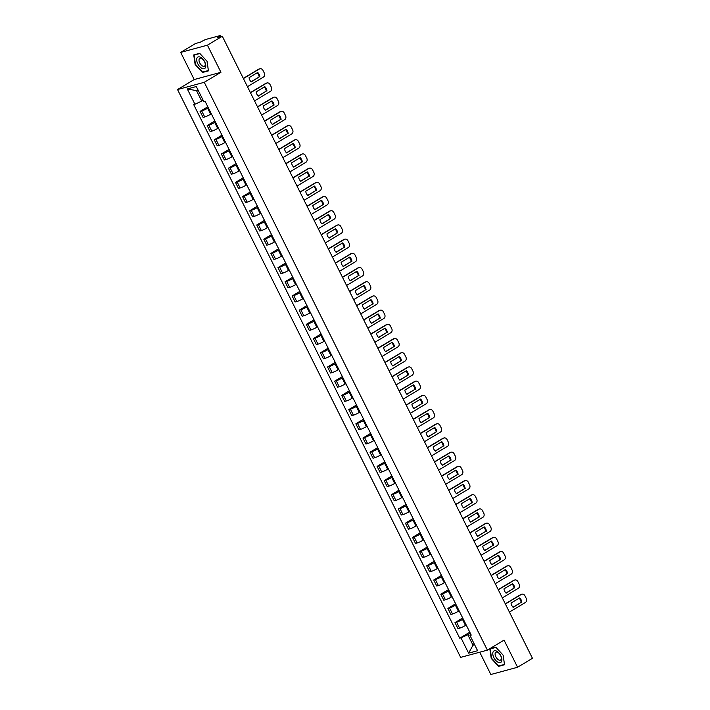 <?xml version="1.0" encoding="UTF-8"?>
<svg xmlns="http://www.w3.org/2000/svg" width="710" height="710" viewBox="0 0 710 710"><rect width="100%" height="100%" fill="white"/><g stroke="black" fill="none" stroke-linecap="round" stroke-linejoin="round"><path stroke-width="1.06" d="M479.738 652.206L490.85 674.5L517.581 667.258L532.465 658.321L222.301 36.237L207.418 45.165L180.686 52.407L194.212 79.538L177.535 89.549L460.648 657.38L487.379 650.138L204.267 82.307L220.943 72.296L207.418 45.165M180.686 52.407L195.57 43.479L200.3 42.201L205.19 39.618L220.313 35.518L221.174 36.538M517.581 667.258L504.056 640.127L487.379 650.138M220.224 36.796L219.887 36.121L217.571 37.515L222.301 36.237M219.887 36.121L220.65 35.5M208.332 107.796L207.622 108.222A4.713 0.595 153.5 0 1 201.72 110.955L200.087 111.399L203.087 117.407L204.72 116.964A4.713 0.595 -26.5 0 0 210.613 114.23L211.323 113.804M207.817 106.757L200.087 111.399M215.414 121.996L214.704 122.422A4.713 0.595 153.5 0 1 208.802 125.155L207.169 125.599L210.169 131.607L211.793 131.164A4.713 0.595 -26.5 0 0 217.695 128.43L218.405 128.004M214.89 120.957L207.169 125.599M222.487 136.196L221.777 136.622A4.713 0.595 153.5 0 1 215.884 139.355L214.251 139.799L217.242 145.807L218.875 145.364A4.713 0.595 -26.5 0 0 224.777 142.63L225.487 142.204M221.973 135.166L214.251 139.799M229.57 150.396L228.86 150.822A4.713 0.595 153.5 0 1 222.958 153.555L221.334 153.999L224.324 160.007L225.957 159.564A4.713 0.595 -26.5 0 0 231.859 156.83L232.569 156.404M229.055 149.366L221.334 153.999M236.652 164.596L235.942 165.022A4.713 0.595 153.5 0 1 230.04 167.755L228.407 168.199L231.407 174.207L233.04 173.764A4.713 0.595 -26.5 0 0 238.933 171.03L239.643 170.604M236.137 163.566L228.407 168.199M243.734 178.796L243.024 179.222A4.713 0.595 153.5 0 1 237.122 181.955L235.489 182.399L238.489 188.407L240.113 187.964A4.713 0.595 -26.5 0 0 246.015 185.23L246.725 184.804M243.21 177.766L235.489 182.399M250.808 192.996L250.097 193.422A4.713 0.595 153.5 0 1 244.204 196.155L242.571 196.599L245.562 202.607L247.195 202.164A4.713 0.595 -26.5 0 0 253.097 199.43L253.807 199.004M250.293 191.966L242.571 196.599M257.89 207.205L257.18 207.631A4.713 0.595 153.5 0 1 251.278 210.355L249.654 210.799L252.645 216.807L254.278 216.364A4.713 0.595 -26.5 0 0 260.18 213.63L260.889 213.204M257.375 206.166L249.654 210.799M264.972 221.405L264.262 221.831A4.713 0.595 153.5 0 1 258.36 224.555L256.727 224.999L259.727 231.007L261.36 230.564A4.713 0.595 -26.5 0 0 267.253 227.839L267.963 227.413M264.457 220.366L256.727 224.999M272.054 235.605L271.344 236.031A4.713 0.595 153.5 0 1 265.442 238.755L263.809 239.199L266.809 245.207L268.433 244.764A4.713 0.595 -26.5 0 0 274.335 242.039L275.045 241.613M271.531 234.566L263.809 239.199M279.128 249.805L278.418 250.231A4.713 0.595 153.5 0 1 272.525 252.955L270.892 253.399L273.882 259.407L275.515 258.964A4.713 0.595 -26.5 0 0 281.417 256.239L282.127 255.813M278.613 248.766L270.892 253.399M286.21 264.005L285.5 264.431A4.713 0.595 153.5 0 1 279.598 267.155L277.974 267.599L280.965 273.607L282.598 273.164A4.713 0.595 -26.5 0 0 288.5 270.439L289.21 270.013M285.695 262.966L277.974 267.599M293.292 278.205L292.582 278.631A4.713 0.595 153.5 0 1 286.68 281.364L285.047 281.799L288.047 287.807L289.68 287.364A4.713 0.595 -26.5 0 0 295.573 284.639L296.283 284.213M292.777 277.166L285.047 281.799M300.374 292.405L299.664 292.831A4.713 0.595 153.5 0 1 293.762 295.564L292.13 295.999L295.129 302.007L296.753 301.572A4.713 0.595 -26.5 0 0 302.655 298.839L303.365 298.413M299.851 291.366L292.13 295.999M307.448 306.605L306.738 307.031A4.713 0.595 153.5 0 1 300.845 309.764L299.212 310.199L302.203 316.207L303.836 315.772A4.713 0.595 -26.5 0 0 309.738 313.039L310.447 312.613M306.933 305.566L299.212 310.199M314.53 320.805L313.82 321.231A4.713 0.595 153.5 0 1 307.918 323.964L306.294 324.399L309.285 330.407L310.918 329.972A4.713 0.595 -26.5 0 0 316.82 327.239L317.53 326.813M314.015 319.766L306.294 324.399M321.612 335.005L320.902 335.431A4.713 0.595 153.5 0 1 315 338.164L313.367 338.608L316.367 344.607L318 344.173A4.713 0.595 -26.5 0 0 323.893 341.439L324.603 341.013M321.097 333.966L313.367 338.608M328.695 349.205L327.984 349.631A4.713 0.595 153.5 0 1 322.083 352.364L320.45 352.808L323.449 358.816L325.073 358.373A4.713 0.595 -26.5 0 0 330.975 355.639L331.685 355.213M328.171 348.166L320.45 352.808M335.768 363.405L335.058 363.831A4.713 0.595 153.5 0 1 329.165 366.564L327.532 367.008L330.523 373.016L332.156 372.572A4.713 0.595 -26.5 0 0 338.058 369.839L338.768 369.413M335.253 362.366L327.532 367.008M342.85 377.605L342.14 378.031A4.713 0.595 153.5 0 1 336.238 380.764L334.614 381.208L337.605 387.216L339.238 386.772A4.713 0.595 -26.5 0 0 345.14 384.039L345.85 383.613M342.335 376.566L334.614 381.208M349.932 391.805L349.222 392.231A4.713 0.595 153.5 0 1 343.32 394.964L341.688 395.408L344.687 401.416L346.32 400.972A4.713 0.595 -26.5 0 0 352.213 398.239L352.923 397.813M349.418 390.766L341.688 395.408M357.015 406.005L356.305 406.431A4.713 0.595 153.5 0 1 350.403 409.164L348.77 409.608L351.769 415.616L353.394 415.173A4.713 0.595 -26.5 0 0 359.295 412.439L360.005 412.013M356.491 404.975L348.77 409.608M364.088 420.205L363.378 420.631A4.713 0.595 153.5 0 1 357.485 423.364L355.852 423.808L358.843 429.816L360.476 429.373A4.713 0.595 -26.5 0 0 366.378 426.639L367.088 426.213M363.573 419.175L355.852 423.808M371.17 434.405L370.46 434.831A4.713 0.595 153.5 0 1 364.558 437.564L362.934 438.008L365.925 444.016L367.558 443.572A4.713 0.595 -26.5 0 0 373.46 440.839L374.17 440.413M370.655 433.375L362.934 438.008M378.252 448.605L377.542 449.031A4.713 0.595 153.5 0 1 371.641 451.764L370.008 452.208L373.007 458.216L374.64 457.772A4.713 0.595 -26.5 0 0 380.533 455.039L381.243 454.613M377.738 447.575L370.008 452.208M385.335 462.805L384.625 463.231A4.713 0.595 153.5 0 1 378.723 465.964L377.09 466.408L380.09 472.416L381.714 471.972A4.713 0.595 -26.5 0 0 387.616 469.239L388.326 468.813M384.811 461.775L377.09 466.408M392.408 477.013L391.698 477.44A4.713 0.595 153.5 0 1 385.805 480.164L384.172 480.608L387.172 486.616L388.796 486.172A4.713 0.595 -26.5 0 0 394.698 483.439L395.408 483.013M391.893 475.975L384.172 480.608M399.49 491.214L398.78 491.639A4.713 0.595 153.5 0 1 392.878 494.364L391.254 494.808L394.245 500.816L395.878 500.372A4.713 0.595 -26.5 0 0 401.78 497.648L402.49 497.222M398.976 490.175L391.254 494.808M406.573 505.413L405.863 505.839A4.713 0.595 153.5 0 1 399.961 508.564L398.337 509.008L401.327 515.016L402.961 514.572A4.713 0.595 -26.5 0 0 408.853 511.848L409.563 511.422M406.058 504.375L398.337 509.008M413.655 519.614L412.945 520.039A4.713 0.595 153.5 0 1 407.043 522.764L405.41 523.208L408.41 529.216L410.034 528.772A4.713 0.595 -26.5 0 0 415.936 526.048L416.646 525.622M413.131 518.575L405.41 523.208M420.728 533.813L420.018 534.24A4.713 0.595 153.5 0 1 414.125 536.964L412.492 537.408L415.492 543.416L417.116 542.972A4.713 0.595 -26.5 0 0 423.018 540.248L423.728 539.822M420.214 532.775L412.492 537.408M427.81 548.014L427.101 548.439A4.713 0.595 153.5 0 1 421.199 551.173L419.574 551.608L422.565 557.616L424.198 557.172A4.713 0.595 -26.5 0 0 430.1 554.448L430.81 554.022M427.296 546.975L419.574 551.608M434.893 562.213L434.183 562.639A4.713 0.595 153.5 0 1 428.281 565.373L426.657 565.808L429.648 571.816L431.281 571.381A4.713 0.595 -26.5 0 0 437.174 568.648L437.884 568.222M434.378 561.175L426.657 565.808M441.975 576.413L441.265 576.84A4.713 0.595 153.5 0 1 435.363 579.573L433.73 580.008L436.73 586.016L438.363 585.581A4.713 0.595 -26.5 0 0 444.256 582.848L444.966 582.422M441.46 575.375L433.73 580.008M449.048 590.613L448.338 591.039A4.713 0.595 153.5 0 1 442.445 593.773L440.812 594.208L443.812 600.216L445.436 599.781A4.713 0.595 -26.5 0 0 451.338 597.048L452.048 596.622M448.534 589.575L440.812 594.208M456.131 604.813L455.421 605.24A4.713 0.595 153.5 0 1 449.528 607.973L447.895 608.417L450.885 614.416L452.518 613.981A4.713 0.595 -26.5 0 0 458.42 611.248L459.13 610.822M455.616 603.775L447.895 608.417M463.213 619.014L462.503 619.439A4.713 0.595 153.5 0 1 456.601 622.173L454.977 622.617L457.968 628.625L459.601 628.181A4.713 0.595 -26.5 0 0 465.494 625.448L466.213 625.022M462.698 617.975L454.977 622.617M198.134 90.206L196.519 90.64L201.738 101.104L203.149 100.261M201.738 101.104L194.939 104.255L187.316 88.963L196.297 86.531L203.921 101.823L205.181 101.477L471.227 635.086L469.976 635.432L477.599 650.724L468.618 653.156L460.994 637.864L467.792 634.713L473.011 645.186L474.617 644.751M194.939 104.255L193.688 104.592L459.734 638.201L460.994 637.864M177.535 89.549L204.267 82.307M194.212 79.538L220.943 72.296M208.447 70.876L207.045 61.282L199.688 53.303L193.732 54.919L195.135 64.512L202.492 72.491L208.447 70.876M504.544 664.746L503.141 655.153L495.784 647.174L489.82 648.789L491.222 658.383L498.58 666.362L504.544 664.746M474.413 644.343L473.011 645.186L468.618 653.156M470.295 633.213L467.792 634.713M469.78 632.175L459.734 638.201M470.81 634.243L469.976 635.432M187.316 88.963L196.519 90.64M203.584 71.834L202.492 72.491M499.671 665.705L498.58 666.362M251.065 81.801L259.177 76.928A6.408 5.396 -105.2 0 0 257.189 72.793M243.326 78.402L258.68 69.189A3.08 2.591 -105.2 0 1 259.23 68.95L259.931 68.763A3.08 2.591 74.8 0 0 259.372 68.994L258.68 69.189M259.869 76.742A6.408 5.396 -105.2 0 0 257.739 72.464L249.077 77.665A6.408 5.396 -105.2 0 0 251.207 81.943L259.177 76.928M247.453 86.682L263.41 77.097A3.08 2.591 74.8 0 0 264.289 73.023L262.975 70.379A3.08 2.591 74.8 0 0 259.931 68.763M243.415 78.579L259.372 68.994M258.147 96.001L266.259 91.129A6.408 5.396 -105.2 0 0 264.262 86.993M250.408 92.602L265.753 83.389A3.08 2.591 -105.2 0 1 266.312 83.15L267.004 82.963A3.08 2.591 74.8 0 0 266.454 83.203L265.753 83.389M266.951 90.942A6.408 5.396 -105.2 0 0 264.821 86.664L256.15 91.865A6.408 5.396 -105.2 0 0 258.289 96.143L266.259 91.129M254.535 100.882L270.492 91.297A3.08 2.591 74.8 0 0 271.371 87.224L270.057 84.588A3.08 2.591 74.8 0 0 267.004 82.963M250.488 92.779L266.454 83.203M265.22 110.201L273.332 105.329A6.408 5.396 -105.2 0 0 271.344 101.193M257.481 106.802L272.835 97.589A3.08 2.591 -105.2 0 1 273.394 97.35L274.087 97.163A3.08 2.591 74.8 0 0 273.527 97.403L272.835 97.589M274.033 105.142A6.408 5.396 -105.2 0 0 271.894 100.864L263.233 106.065A6.408 5.396 -105.2 0 0 265.371 110.343L273.332 105.329M261.608 115.082L277.566 105.497A3.08 2.591 74.8 0 0 278.453 101.423L277.14 98.788A3.08 2.591 74.8 0 0 274.087 97.163M257.57 106.979L273.527 97.403M196.945 58.158A6.665 3.506 -121 0 0 199.705 66.58A6.665 3.506 -121 0 0 205.527 67.459A6.665 3.506 -121 0 0 202.776 59.036A6.665 3.506 -121 0 0 196.945 58.158M199.182 59.09A4.562 2.396 -121 0 0 200.54 64.219A4.562 2.396 -121 0 0 204.471 66.19A4.562 2.396 -121 0 0 205.066 65.462A4.562 2.396 -121 0 0 203.708 60.332A4.562 2.396 -121 0 0 199.776 58.362A4.562 2.396 -121 0 0 199.182 59.09M207.009 61.246L208.367 70.538L202.599 72.1L195.463 64.37L194.105 55.078L199.883 53.516M194.904 54.608L194.105 55.078M493.042 652.028A6.665 3.506 -121 0 0 495.793 660.451A6.665 3.506 -121 0 0 501.624 661.329A6.665 3.506 -121 0 0 498.864 652.907A6.665 3.506 -121 0 0 493.042 652.028M495.278 652.96A4.562 2.396 -121 0 0 496.636 658.09A4.562 2.396 -121 0 0 500.568 660.06A4.562 2.396 -121 0 0 501.153 659.333A4.562 2.396 -121 0 0 499.796 654.203A4.562 2.396 -121 0 0 495.873 652.233A4.562 2.396 -121 0 0 495.278 652.96M503.106 655.117L504.464 664.409L498.686 665.971L491.56 658.241L490.202 648.949L495.971 647.387M490.992 648.478L490.202 648.949M272.303 124.401L280.414 119.528A6.408 5.396 -105.2 0 0 278.427 115.393M264.564 121.002L279.917 111.789A3.08 2.591 -105.2 0 1 280.477 111.55L281.169 111.364A3.08 2.591 74.8 0 0 280.61 111.603L279.917 111.789M281.107 119.342A6.408 5.396 -105.2 0 0 278.977 115.064L270.315 120.265A6.408 5.396 -105.2 0 0 272.445 124.543L280.414 119.528M268.691 129.282L284.648 119.706A3.08 2.591 74.8 0 0 285.535 115.623L284.213 112.988A3.08 2.591 74.8 0 0 281.169 111.364M264.652 121.179L280.61 111.603M279.385 138.601L287.497 133.728A6.408 5.396 -105.2 0 0 285.509 129.593M271.646 135.202L287 125.99A3.08 2.591 -105.2 0 1 287.55 125.75L288.251 125.563A3.08 2.591 74.8 0 0 287.692 125.803L287 125.99M288.189 133.542A6.408 5.396 -105.2 0 0 286.059 129.264L277.397 134.465A6.408 5.396 -105.2 0 0 279.527 138.743L287.497 133.728M275.773 143.482L291.73 133.906A3.08 2.591 74.8 0 0 292.609 129.823L291.295 127.188A3.08 2.591 74.8 0 0 288.251 125.563M271.735 135.379L287.692 125.803M286.467 152.801L294.579 147.928A6.408 5.396 -105.2 0 0 292.582 143.793M278.728 149.402L294.073 140.19A3.08 2.591 -105.2 0 1 294.632 139.95L295.325 139.763A3.08 2.591 74.8 0 0 294.774 140.003L294.073 140.19M295.271 147.742A6.408 5.396 -105.2 0 0 293.141 143.464L284.479 148.665A6.408 5.396 -105.2 0 0 286.609 152.943L294.579 147.928M282.855 157.682L298.812 148.106A3.08 2.591 74.8 0 0 299.691 144.023L298.377 141.388A3.08 2.591 74.8 0 0 295.325 139.763M278.808 149.579L294.774 140.003M293.541 167.001L301.652 162.129A6.408 5.396 -105.2 0 0 299.664 157.993M285.802 163.602L301.155 154.389A3.08 2.591 -105.2 0 1 301.714 154.15L302.407 153.963A3.08 2.591 74.8 0 0 301.848 154.203L301.155 154.389M302.353 161.942A6.408 5.396 -105.2 0 0 300.215 157.664L291.553 162.865A6.408 5.396 -105.2 0 0 293.692 167.143L301.652 162.129M289.928 171.882L305.895 162.306A3.08 2.591 74.8 0 0 306.773 158.224L305.46 155.588A3.08 2.591 74.8 0 0 302.407 153.963M285.89 163.779L301.848 154.203M300.623 181.201L308.735 176.328A6.408 5.396 -105.2 0 0 306.747 172.193M292.884 177.802L308.238 168.589A3.08 2.591 -105.2 0 1 308.797 168.35L309.489 168.163A3.08 2.591 74.8 0 0 308.93 168.403L308.238 168.589M309.427 176.142A6.408 5.396 -105.2 0 0 307.297 171.864L298.635 177.065A6.408 5.396 -105.2 0 0 300.765 181.343L308.735 176.328M297.011 186.082L312.968 176.506A3.08 2.591 74.8 0 0 313.855 172.423L312.533 169.788A3.08 2.591 74.8 0 0 309.489 168.163M292.973 177.979L308.93 168.403M307.705 195.401L315.817 190.537A6.408 5.396 -105.2 0 0 313.829 186.402M299.966 192.002L315.32 182.79A3.08 2.591 -105.2 0 1 315.87 182.55L316.571 182.363A3.08 2.591 74.8 0 0 316.012 182.603L315.32 182.79M316.509 190.342A6.408 5.396 -105.2 0 0 314.379 186.064L305.717 191.265A6.408 5.396 -105.2 0 0 307.847 195.543L315.817 190.537M304.093 200.282L320.05 190.706A3.08 2.591 74.8 0 0 320.929 186.623L319.615 183.988A3.08 2.591 74.8 0 0 316.571 182.363M300.055 192.179L316.012 182.603M314.787 209.601L322.899 204.737A6.408 5.396 -105.2 0 0 320.902 200.602M307.048 206.202L322.393 196.989A3.08 2.591 -105.2 0 1 322.952 196.75L323.645 196.563A3.08 2.591 74.8 0 0 323.094 196.803L322.393 196.989M323.591 204.542A6.408 5.396 -105.2 0 0 321.461 200.264L312.799 205.465A6.408 5.396 -105.2 0 0 314.929 209.743L322.899 204.737M311.175 214.482L327.132 204.906A3.08 2.591 74.8 0 0 328.011 200.823L326.698 198.188A3.08 2.591 74.8 0 0 323.645 196.563M307.137 206.379L323.094 196.803M321.861 223.801L329.972 218.937A6.408 5.396 -105.2 0 0 327.984 214.802M314.122 220.402L329.476 211.19A3.08 2.591 -105.2 0 1 330.035 210.95L330.727 210.763A3.08 2.591 74.8 0 0 330.168 211.003L329.476 211.19M330.674 218.742A6.408 5.396 -105.2 0 0 328.535 214.464L319.873 219.665A6.408 5.396 -105.2 0 0 322.012 223.943L329.972 218.937M318.249 228.682L334.215 219.106A3.08 2.591 74.8 0 0 335.093 215.023L333.78 212.388A3.08 2.591 74.8 0 0 330.727 210.763M314.211 220.579L330.168 211.003M328.943 238.001L337.055 233.137A6.408 5.396 -105.2 0 0 335.067 229.002M321.204 234.602L336.558 225.389A3.08 2.591 -105.2 0 1 337.117 225.159L337.809 224.963A3.08 2.591 74.8 0 0 337.25 225.203L336.558 225.389M337.747 232.942A6.408 5.396 -105.2 0 0 335.617 228.664L326.955 233.865A6.408 5.396 -105.2 0 0 329.085 238.143L337.055 233.137M325.331 242.882L341.288 233.306A3.08 2.591 74.8 0 0 342.176 229.223L340.853 226.588A3.08 2.591 74.8 0 0 337.809 224.963M321.293 234.779L337.25 225.203M336.025 252.201L344.137 247.337A6.408 5.396 -105.2 0 0 342.149 243.202M328.286 248.802L343.64 239.589A3.08 2.591 -105.2 0 1 344.19 239.359L344.891 239.163A3.08 2.591 74.8 0 0 344.332 239.403L343.64 239.589M344.829 247.142A6.408 5.396 -105.2 0 0 342.699 242.864L334.037 248.065A6.408 5.396 -105.2 0 0 336.167 252.343L344.137 247.337M332.413 257.082L348.37 247.506A3.08 2.591 74.8 0 0 349.249 243.432L347.935 240.788A3.08 2.591 74.8 0 0 344.891 239.163M328.375 248.979L344.332 239.403M343.108 266.401L351.219 261.537A6.408 5.396 -105.2 0 0 349.231 257.402M335.368 263.011L350.713 253.789A3.08 2.591 -105.2 0 1 351.272 253.559L351.965 253.364A3.08 2.591 74.8 0 0 351.414 253.603L350.713 253.789M351.911 261.351A6.408 5.396 -105.2 0 0 349.781 257.064L341.12 262.265A6.408 5.396 -105.2 0 0 343.249 266.543L351.219 261.537M339.495 271.282L355.453 261.706A3.08 2.591 74.8 0 0 356.331 257.632L355.018 254.988A3.08 2.591 74.8 0 0 351.965 253.364M335.457 263.179L351.414 253.603M350.181 280.601L358.293 275.737A6.408 5.396 -105.2 0 0 356.305 271.602M342.442 277.211L357.796 267.989A3.08 2.591 -105.2 0 1 358.355 267.759L359.047 267.563A3.08 2.591 74.8 0 0 358.488 267.803L357.796 267.989M358.994 275.551A6.408 5.396 -105.2 0 0 356.855 271.273L348.193 276.465A6.408 5.396 -105.2 0 0 350.332 280.743L358.293 275.737M346.569 285.482L362.535 275.906A3.08 2.591 74.8 0 0 363.413 271.832L362.1 269.188A3.08 2.591 74.8 0 0 359.047 267.563M342.531 277.379L358.488 267.803M357.263 294.801L365.375 289.937A6.408 5.396 -105.2 0 0 363.387 285.802M349.524 291.411L364.878 282.198A3.08 2.591 -105.2 0 1 365.437 281.959L366.129 281.764A3.08 2.591 74.8 0 0 365.57 282.003L364.878 282.198M366.067 289.751A6.408 5.396 -105.2 0 0 363.937 285.473L355.275 290.665A6.408 5.396 -105.2 0 0 357.405 294.943L365.375 289.937M353.651 299.682L369.608 290.106A3.08 2.591 74.8 0 0 370.496 286.032L369.173 283.388A3.08 2.591 74.8 0 0 366.129 281.764M349.613 291.579L365.57 282.003M364.345 309.001L372.457 304.137A6.408 5.396 -105.2 0 0 370.469 300.002M356.606 305.611L371.96 296.398A3.08 2.591 -105.2 0 1 372.51 296.159L373.211 295.972A3.08 2.591 74.8 0 0 372.652 296.203L371.96 296.398M373.149 303.951A6.408 5.396 -105.2 0 0 371.019 299.673L362.357 304.865A6.408 5.396 -105.2 0 0 364.487 309.152L372.457 304.137M360.733 313.882L376.69 304.306A3.08 2.591 74.8 0 0 377.569 300.232L376.256 297.588A3.08 2.591 74.8 0 0 373.211 295.972M356.695 305.788L372.652 296.203M371.428 323.201L379.539 318.337A6.408 5.396 -105.2 0 0 377.551 314.202M363.689 319.811L379.033 310.598A3.08 2.591 -105.2 0 1 379.593 310.359L380.285 310.172A3.08 2.591 74.8 0 0 379.735 310.403L379.033 310.598M380.232 318.151A6.408 5.396 -105.2 0 0 378.102 313.873L369.44 319.065A6.408 5.396 -105.2 0 0 371.57 323.352L379.539 318.337M367.815 328.082L383.773 318.506A3.08 2.591 74.8 0 0 384.651 314.432L383.338 311.788A3.08 2.591 74.8 0 0 380.285 310.172M363.777 319.988L379.735 310.403M378.51 337.41L386.613 332.537A6.408 5.396 -105.2 0 0 384.625 328.402M370.762 334.011L386.116 324.798A3.08 2.591 -105.2 0 1 386.675 324.559L387.367 324.372A3.08 2.591 74.8 0 0 386.808 324.603L386.116 324.798M387.314 332.351A6.408 5.396 -105.2 0 0 385.175 328.073L376.513 333.274A6.408 5.396 -105.2 0 0 378.652 337.552L386.613 332.537M374.889 342.282L390.855 332.706A3.08 2.591 74.8 0 0 391.734 328.632L390.42 325.988A3.08 2.591 74.8 0 0 387.367 324.372M370.851 334.188L386.808 324.603M385.583 351.61L393.695 346.737A6.408 5.396 -105.2 0 0 391.707 342.602M377.844 348.211L393.198 338.998A3.08 2.591 -105.2 0 1 393.757 338.759L394.449 338.572A3.08 2.591 74.8 0 0 393.89 338.803L393.198 338.998M394.396 346.551A6.408 5.396 -105.2 0 0 392.257 342.273L383.595 347.474A6.408 5.396 -105.2 0 0 385.725 351.752L393.695 346.737M381.971 356.491L397.928 346.906A3.08 2.591 74.8 0 0 398.816 342.832L397.493 340.188A3.08 2.591 74.8 0 0 394.449 338.572M377.933 348.388L393.89 338.803M392.665 365.81L400.777 360.937A6.408 5.396 -105.2 0 0 398.789 356.802M384.927 362.411L400.28 353.198A3.08 2.591 -105.2 0 1 400.83 352.959L401.532 352.772A3.08 2.591 74.8 0 0 400.972 353.012L400.28 353.198M401.469 360.751A6.408 5.396 -105.2 0 0 399.339 356.473L390.677 361.674A6.408 5.396 -105.2 0 0 392.808 365.952L400.777 360.937M389.053 370.691L405.011 361.106A3.08 2.591 74.8 0 0 405.889 357.032L404.576 354.397A3.08 2.591 74.8 0 0 401.532 352.772M385.015 362.588L400.972 353.012M399.748 380.01L407.859 375.137A6.408 5.396 -105.2 0 0 405.871 371.002M392.009 376.611L407.354 367.398A3.08 2.591 -105.2 0 1 407.913 367.159L408.605 366.972A3.08 2.591 74.8 0 0 408.055 367.212L407.354 367.398M408.552 374.951A6.408 5.396 -105.2 0 0 406.422 370.673L397.76 375.874A6.408 5.396 -105.2 0 0 399.89 380.152L407.859 375.137M396.136 384.891L412.093 375.306A3.08 2.591 74.8 0 0 412.971 371.232L411.658 368.596A3.08 2.591 74.8 0 0 408.605 366.972M392.097 376.788L408.055 367.212M406.83 394.21L414.933 389.337A6.408 5.396 -105.2 0 0 412.945 385.202M399.082 390.811L414.436 381.598A3.08 2.591 -105.2 0 1 414.995 381.359L415.687 381.172A3.08 2.591 74.8 0 0 415.128 381.412L414.436 381.598M415.634 389.151A6.408 5.396 -105.2 0 0 413.495 384.873L404.833 390.074A6.408 5.396 -105.2 0 0 406.972 394.352L414.933 389.337M403.209 399.091L419.175 389.506A3.08 2.591 74.8 0 0 420.054 385.432L418.74 382.796A3.08 2.591 74.8 0 0 415.687 381.172M399.171 390.988L415.128 381.412M413.903 408.41L422.015 403.537A6.408 5.396 -105.2 0 0 420.027 399.402M406.164 405.011L421.518 395.798A3.08 2.591 -105.2 0 1 422.077 395.559L422.769 395.372A3.08 2.591 74.8 0 0 422.21 395.612L421.518 395.798M422.716 403.351A6.408 5.396 -105.2 0 0 420.577 399.073L411.915 404.274A6.408 5.396 -105.2 0 0 414.045 408.552L422.015 403.537M410.291 413.291L426.248 403.715A3.08 2.591 74.8 0 0 427.136 399.632L425.814 396.996A3.08 2.591 74.8 0 0 422.769 395.372M406.253 405.188L422.21 395.612M420.986 422.61L429.097 417.737A6.408 5.396 -105.2 0 0 427.109 413.602M413.247 419.211L428.6 409.998A3.08 2.591 -105.2 0 1 429.151 409.759L429.852 409.572A3.08 2.591 74.8 0 0 429.293 409.812L428.6 409.998M429.79 417.551A6.408 5.396 -105.2 0 0 427.66 413.273L418.998 418.474A6.408 5.396 -105.2 0 0 421.128 422.752L429.097 417.737M417.373 427.491L433.331 417.915A3.08 2.591 74.8 0 0 434.218 413.832L432.896 411.196A3.08 2.591 74.8 0 0 429.852 409.572M413.335 419.388L429.293 409.812M428.068 436.81L436.18 431.937A6.408 5.396 -105.2 0 0 434.192 427.802M420.329 433.411L435.674 424.198A3.08 2.591 -105.2 0 1 436.233 423.959L436.934 423.772A3.08 2.591 74.8 0 0 436.375 424.012L435.674 424.198M436.872 431.751A6.408 5.396 -105.2 0 0 434.742 427.473L426.08 432.674A6.408 5.396 -105.2 0 0 428.21 436.952L436.18 431.937M424.456 441.691L440.413 432.115A3.08 2.591 74.8 0 0 441.292 428.032L439.978 425.396A3.08 2.591 74.8 0 0 436.934 423.772M420.418 433.588L436.375 424.012M435.15 451.01L443.253 446.137A6.408 5.396 -105.2 0 0 441.265 442.002M427.402 447.611L442.756 438.398A3.08 2.591 -105.2 0 1 443.315 438.159L444.007 437.972A3.08 2.591 74.8 0 0 443.457 438.212L442.756 438.398M443.954 445.951A6.408 5.396 -105.2 0 0 441.815 441.673L433.153 446.874A6.408 5.396 -105.2 0 0 435.292 451.152L443.253 446.137M431.538 455.891L447.495 446.315A3.08 2.591 74.8 0 0 448.374 442.232L447.06 439.596A3.08 2.591 74.8 0 0 444.007 437.972M427.491 447.788L443.457 438.212M442.223 465.21L450.335 460.346A6.408 5.396 -105.2 0 0 448.347 456.202M434.484 461.811L449.838 452.598A3.08 2.591 -105.2 0 1 450.397 452.359L451.09 452.172A3.08 2.591 74.8 0 0 450.53 452.412L449.838 452.598M451.036 460.151A6.408 5.396 -105.2 0 0 448.897 455.873L440.236 461.074A6.408 5.396 -105.2 0 0 442.374 465.352L450.335 460.346M438.611 470.091L454.569 460.515A3.08 2.591 74.8 0 0 455.456 456.432L454.134 453.796A3.08 2.591 74.8 0 0 451.09 452.172M434.573 461.988L450.53 452.412M449.306 479.41L457.417 474.546A6.408 5.396 -105.2 0 0 455.429 470.41M441.567 476.011L456.921 466.798A3.08 2.591 -105.2 0 1 457.471 466.559L458.172 466.372A3.08 2.591 74.8 0 0 457.613 466.612L456.921 466.798M458.11 474.351A6.408 5.396 -105.2 0 0 455.98 470.073L447.318 475.274A6.408 5.396 -105.2 0 0 449.448 479.552L457.417 474.546M445.694 484.291L461.651 474.715A3.08 2.591 74.8 0 0 462.538 470.632L461.216 467.997A3.08 2.591 74.8 0 0 458.172 466.372M441.655 476.188L457.613 466.612M456.388 493.61L464.5 488.746A6.408 5.396 -105.2 0 0 462.512 484.61M448.649 490.211L463.994 480.998A3.08 2.591 -105.2 0 1 464.553 480.759L465.254 480.572A3.08 2.591 74.8 0 0 464.695 480.812L463.994 480.998M465.192 488.551A6.408 5.396 -105.2 0 0 463.062 484.273L454.4 489.474A6.408 5.396 -105.2 0 0 456.53 493.752L464.5 488.746M452.776 498.491L468.733 488.915A3.08 2.591 74.8 0 0 469.612 484.832L468.298 482.197A3.08 2.591 74.8 0 0 465.254 480.572M448.738 490.388L464.695 480.812M463.47 507.81L471.582 502.946A6.408 5.396 -105.2 0 0 469.585 498.81M455.731 504.411L471.076 495.198A3.08 2.591 -105.2 0 1 471.635 494.959L472.328 494.772A3.08 2.591 74.8 0 0 471.777 495.012L471.076 495.198M472.274 502.751A6.408 5.396 -105.2 0 0 470.135 498.473L461.473 503.674A6.408 5.396 -105.2 0 0 463.612 507.952L471.582 502.946M459.858 512.691L475.815 503.115A3.08 2.591 74.8 0 0 476.694 499.032L475.38 496.397A3.08 2.591 74.8 0 0 472.328 494.772M455.811 504.588L471.777 495.012M470.544 522.01L478.655 517.146A6.408 5.396 -105.2 0 0 476.667 513.01M462.805 518.611L478.158 509.398A3.08 2.591 -105.2 0 1 478.717 509.168L479.41 508.972A3.08 2.591 74.8 0 0 478.851 509.212L478.158 509.398M479.356 516.951A6.408 5.396 -105.2 0 0 477.218 512.673L468.556 517.874A6.408 5.396 -105.2 0 0 470.695 522.152L478.655 517.146M466.931 526.891L482.889 517.315A3.08 2.591 74.8 0 0 483.776 513.241L482.463 510.596A3.08 2.591 74.8 0 0 479.41 508.972M462.893 518.788L478.851 509.212M477.626 536.21L485.738 531.346A6.408 5.396 -105.2 0 0 483.75 527.21M469.887 532.819L485.241 523.598A3.08 2.591 -105.2 0 1 485.8 523.368L486.492 523.172A3.08 2.591 74.8 0 0 485.933 523.412L485.241 523.598M486.43 531.16A6.408 5.396 -105.2 0 0 484.3 526.873L475.638 532.074A6.408 5.396 -105.2 0 0 477.768 536.352L485.738 531.346M474.014 541.091L489.971 531.515A3.08 2.591 74.8 0 0 490.858 527.441L489.536 524.797A3.08 2.591 74.8 0 0 486.492 523.172M469.976 532.988L485.933 523.412M484.708 550.41L492.82 545.546A6.408 5.396 -105.2 0 0 490.832 541.41M476.969 547.019L492.323 537.798A3.08 2.591 -105.2 0 1 492.873 537.568L493.574 537.372A3.08 2.591 74.8 0 0 493.015 537.612L492.323 537.798M493.512 545.36A6.408 5.396 -105.2 0 0 491.382 541.082L482.72 546.274A6.408 5.396 -105.2 0 0 484.85 550.552L492.82 545.546M481.096 555.291L497.053 545.715A3.08 2.591 74.8 0 0 497.932 541.641L496.618 538.996A3.08 2.591 74.8 0 0 493.574 537.372M477.058 547.188L493.015 537.612M491.79 564.61L499.902 559.746A6.408 5.396 -105.2 0 0 497.905 555.61M484.051 561.22L499.396 551.998A3.08 2.591 -105.2 0 1 499.955 551.768L500.648 551.572A3.08 2.591 74.8 0 0 500.097 551.812L499.396 551.998M500.594 559.56A6.408 5.396 -105.2 0 0 498.464 555.282L489.793 560.474A6.408 5.396 -105.2 0 0 491.932 564.752L499.902 559.746M488.178 569.491L504.135 559.915A3.08 2.591 74.8 0 0 505.014 555.841L503.701 553.197A3.08 2.591 74.8 0 0 500.648 551.572M484.131 561.388L500.097 551.812M498.864 578.81L506.976 573.946A6.408 5.396 -105.2 0 0 504.987 569.81M491.125 575.419L506.478 566.207A3.08 2.591 -105.2 0 1 507.038 565.968L507.73 565.781A3.08 2.591 74.8 0 0 507.171 566.012L506.478 566.207M507.677 573.76A6.408 5.396 -105.2 0 0 505.538 569.482L496.876 574.674A6.408 5.396 -105.2 0 0 499.015 578.952L506.976 573.946M495.252 583.691L511.209 574.115A3.08 2.591 74.8 0 0 512.096 570.041L510.783 567.397A3.08 2.591 74.8 0 0 507.73 565.781M491.214 575.588L507.171 566.012M505.946 593.01L514.058 588.146A6.408 5.396 -105.2 0 0 512.07 584.01M498.207 589.62L513.561 580.407A3.08 2.591 -105.2 0 1 514.12 580.168L514.812 579.981A3.08 2.591 74.8 0 0 514.253 580.212L513.561 580.407M514.75 587.96A6.408 5.396 -105.2 0 0 512.62 583.682L503.958 588.874A6.408 5.396 -105.2 0 0 506.088 593.161L514.058 588.146M502.334 597.891L518.291 588.315A3.08 2.591 74.8 0 0 519.179 584.241L517.856 581.596A3.08 2.591 74.8 0 0 514.812 579.981M498.296 589.797L514.253 580.212M513.028 607.219L521.14 602.346A6.408 5.396 -105.2 0 0 519.152 598.21M505.289 603.819L520.643 594.607A3.08 2.591 -105.2 0 1 521.193 594.368L521.894 594.181A3.08 2.591 74.8 0 0 521.335 594.412L520.643 594.607M521.832 602.16A6.408 5.396 -105.2 0 0 519.702 597.882L511.04 603.083A6.408 5.396 -105.2 0 0 513.17 607.361L521.14 602.346M509.416 612.091L525.373 602.515A3.08 2.591 74.8 0 0 526.252 598.441L524.938 595.797A3.08 2.591 74.8 0 0 521.894 594.181M505.378 603.997L521.335 594.412M465.494 625.448L462.503 619.439M458.42 611.248L455.421 605.24M451.338 597.048L448.338 591.039M444.256 582.848L441.265 576.84M437.174 568.648L434.183 562.639M430.1 554.448L427.101 548.439M423.018 540.248L420.018 534.24M415.936 526.048L412.945 520.039M408.853 511.848L405.863 505.839M401.78 497.648L398.78 491.639M394.698 483.439L391.698 477.44M387.616 469.239L384.625 463.231M380.533 455.039L377.542 449.031M373.46 440.839L370.46 434.831M366.378 426.639L363.378 420.631M359.295 412.439L356.305 406.431M352.213 398.239L349.222 392.231M345.14 384.039L342.14 378.031M338.058 369.839L335.058 363.831M330.975 355.639L327.984 349.631M323.893 341.439L320.902 335.431M316.82 327.239L313.82 321.231M309.738 313.039L306.738 307.031M302.655 298.839L299.664 292.831M295.573 284.639L292.582 278.631M288.5 270.439L285.5 264.431M281.417 256.239L278.418 250.231M274.335 242.039L271.344 236.031M267.253 227.839L264.262 221.831M260.18 213.63L257.18 207.631M253.097 199.43L250.097 193.422M246.015 185.23L243.024 179.222M238.933 171.03L235.942 165.022M231.859 156.83L228.86 150.822M224.777 142.63L221.777 136.622M217.695 128.43L214.704 122.422M210.613 114.23L207.622 108.222M452.518 613.981L449.528 607.973M445.436 599.781L442.445 593.773M438.363 585.581L435.363 579.573M431.281 571.381L428.281 565.373M424.198 557.172L421.199 551.173M417.116 542.972L414.125 536.964M410.034 528.772L407.043 522.764M402.961 514.572L399.961 508.564M395.878 500.372L392.878 494.364M388.796 486.172L385.805 480.164M381.714 471.972L378.723 465.964M374.64 457.772L371.641 451.764M367.558 443.572L364.558 437.564M360.476 429.373L357.485 423.364M353.394 415.173L350.403 409.164M346.32 400.972L343.32 394.964M339.238 386.772L336.238 380.764M332.156 372.572L329.165 366.564M325.073 358.373L322.083 352.364M318 344.173L315 338.164M310.918 329.972L307.918 323.964M303.836 315.772L300.845 309.764M296.753 301.572L293.762 295.564M289.68 287.364L286.68 281.364M282.598 273.164L279.598 267.155M275.515 258.964L272.525 252.955M268.433 244.764L265.442 238.755M261.36 230.564L258.36 224.555M254.278 216.364L251.278 210.355M247.195 202.164L244.204 196.155M240.113 187.964L237.122 181.955M233.04 173.764L230.04 167.755M225.957 159.564L222.958 153.555M218.875 145.364L215.884 139.355M211.793 131.164L208.802 125.155M204.72 116.964L201.72 110.955M459.601 628.181L456.601 622.173"/></g></svg>
